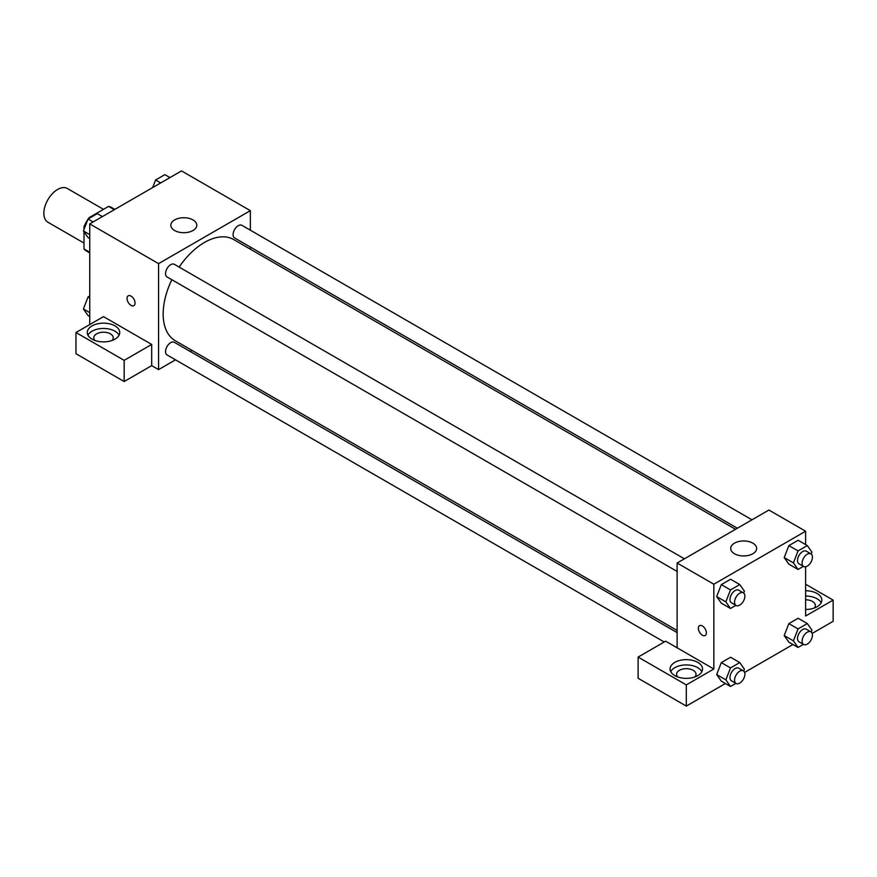 <?xml version="1.0" encoding="UTF-8"?>
<svg xmlns="http://www.w3.org/2000/svg" width="877" height="877" viewBox="0 0 877 877"><rect width="100%" height="100%" fill="white"/><g stroke="black" fill="none" stroke-linecap="round" stroke-linejoin="round"><path stroke-width="1.32" d="M103.475 209.351L67.354 188.489A19.469 11.237 120 0 0 52.346 193.707A19.469 11.237 120 0 0 43.85 213.297A19.469 11.237 120 0 0 47.884 222.21L84.006 243.072M89.903 217.924L89.257 217.551L108.573 206.402A25.126 14.503 120 0 1 111.478 207.432L114.865 209.395M89.739 252.269L84.006 248.958A25.126 14.503 120 0 0 86.352 250.954L89.739 252.916M84.006 248.958L84.006 231.802M84.006 229.401L84.006 226.65A25.126 14.503 120 0 1 87.81 219.601M89.257 217.551A25.126 14.503 120 0 0 88.336 218.822M84.872 227.154L84.006 226.65M114.317 209.713L108.573 206.402M89.739 324.578L89.739 223.898L181.517 170.905L250.351 210.655L250.351 230.202M250.351 247.051L250.351 249.189M174.633 219.919A12.98 7.498 180 0 1 188.785 218.296A12.98 7.498 180 0 1 196.788 225.225A12.98 7.498 180 0 1 183.808 232.712A12.98 7.498 180 0 1 170.829 225.225A12.98 7.498 180 0 1 174.633 219.919M175.51 359.844L158.573 369.612L158.573 263.637L89.739 223.898M158.573 263.637L250.351 210.655M128.206 295.812A5.679 3.278 -120 0 0 127.329 300.362A5.679 3.278 -120 0 0 131.046 305.36A5.679 3.278 60 0 1 127.329 300.362A5.679 3.278 60 0 1 128.195 295.812A5.679 3.278 60 0 1 133.874 299.09A5.679 3.278 60 0 1 133.874 305.645A5.679 3.278 60 0 1 131.035 305.371A5.679 3.278 -120 0 0 133.885 305.645M151.688 344.442L103.508 316.63L75.97 332.526L124.161 360.348L151.688 344.442L151.688 365.643L158.573 369.612M92.03 325.904A16.224 9.362 180 0 1 109.713 323.865A16.224 9.362 180 0 1 119.732 332.526A16.224 9.362 180 0 1 103.508 341.887A16.224 9.362 180 0 1 87.283 332.526A16.224 9.362 180 0 1 92.03 325.904M119.064 335.178A16.224 9.362 0 0 0 92.03 331.199A16.224 9.362 0 0 0 87.941 335.178M94.924 340.473A9.735 5.624 180 0 1 93.773 337.82A9.735 5.624 180 0 1 99.781 332.635A9.735 5.624 180 0 1 110.392 333.852A9.735 5.624 180 0 1 113.243 337.82A9.735 5.624 180 0 1 112.092 340.473M124.161 360.348L124.161 381.539L151.688 365.643M75.97 332.526L75.97 353.716L124.161 381.539M191.942 350.351L190.101 351.414M684.422 558.813L174.337 264.317A7.29 4.21 120 0 0 167.047 268.526A7.29 4.21 120 0 0 167.047 276.946L677.121 571.442M677.121 632.602L174.337 342.315A7.29 4.21 120 0 0 168.713 344.266A7.29 4.21 120 0 0 165.534 351.611A7.29 4.21 120 0 0 167.047 354.955L664.229 641.997M751.973 519.809L241.888 225.312A7.29 4.21 120 0 0 236.264 227.275A7.29 4.21 120 0 0 233.085 234.608A7.29 4.21 120 0 0 234.587 237.952L737.382 528.239M735.529 529.302L233.666 239.553A58.408 33.721 120 0 0 179.138 267.09M171.837 279.719A58.408 33.721 120 0 0 163.166 313.977A58.408 33.721 120 0 0 175.257 340.714L677.121 630.464M677.121 647.807L665.654 641.175L638.116 657.081L686.307 684.893L713.834 668.998L677.121 647.807L677.121 563.023L768.91 510.03L805.612 531.232L805.612 544.584M638.116 657.081L638.116 678.272L686.307 706.095L725.4 683.523M744.606 672.429L792.951 644.518M812.157 633.435L833.15 621.311L833.15 600.109L805.612 616.016L805.612 566.761M805.612 599.791A9.735 5.624 180 0 1 812.497 601.436A9.735 5.624 180 0 1 815.347 605.415A9.735 5.624 180 0 1 814.207 608.068M821.179 602.762A16.224 9.362 0 0 0 805.612 596.042M805.612 590.747A16.224 9.362 180 0 1 821.837 600.109A16.224 9.362 180 0 1 805.612 609.482M677.724 676.945A9.735 5.624 180 0 1 676.573 674.292A9.735 5.624 180 0 1 686.307 668.68A9.735 5.624 180 0 1 696.042 674.292A9.735 5.624 180 0 1 694.891 676.945M701.863 671.65A16.224 9.362 0 0 0 674.83 667.671A16.224 9.362 0 0 0 670.741 671.65M674.83 662.376A16.224 9.362 180 0 1 692.512 660.348A16.224 9.362 180 0 1 702.532 668.998A16.224 9.362 180 0 1 686.307 678.37A16.224 9.362 180 0 1 670.083 668.998A16.224 9.362 180 0 1 674.83 662.376M686.307 684.893L686.307 706.095M805.612 584.214L833.15 600.109M803.42 644.354L798.048 647.456L793.411 640.868L798.048 628.919L788.861 623.613L798.136 618.263L788.861 623.613L784.224 635.562L788.861 642.161L784.213 635.584M803.42 566.356L798.048 569.458L788.861 564.163L784.213 557.575L788.861 545.615L798.136 540.265L788.861 545.615L798.048 550.909L807.311 545.56L811.949 552.159L811.214 554.045M735.869 605.36L730.497 608.463L721.311 603.157L716.673 596.579L721.311 584.619L730.585 579.258L721.311 584.619L730.497 589.914L739.771 584.564L744.398 591.153L743.674 593.049M730.497 667.912L721.311 662.617L730.585 657.257L721.311 662.617L716.684 674.566L721.311 681.166L716.684 674.566L725.86 679.861L730.497 667.912L739.771 662.563L744.398 669.151L743.674 671.048M713.834 668.998L713.834 584.214L805.612 531.232M752.839 543.148A12.98 7.498 180 0 1 756.643 548.454A12.98 7.498 180 0 1 743.663 555.941A12.98 7.498 180 0 1 730.684 548.454A12.98 7.498 180 0 1 738.697 541.526A12.98 7.498 180 0 1 752.839 543.148M713.834 584.214L677.121 563.023M699.528 625.663A5.679 3.278 -120 0 0 698.662 630.212A5.679 3.278 -120 0 0 702.367 635.211A5.679 3.278 60 0 1 698.651 630.212A5.679 3.278 60 0 1 699.528 625.663A5.679 3.278 60 0 1 705.207 628.941A5.679 3.278 60 0 1 705.207 635.496A5.679 3.278 60 0 1 702.367 635.222A5.679 3.278 -120 0 0 705.207 635.496M730.497 608.463L725.86 601.863L730.497 589.914M743.367 592.841L738.774 590.188A7.29 4.21 120 0 0 733.161 592.15A7.29 4.21 120 0 0 729.971 599.484A7.29 4.21 120 0 0 731.484 602.828L736.077 605.481A7.29 4.21 120 0 0 743.367 601.26A7.29 4.21 120 0 0 743.367 592.841A7.29 4.21 120 0 0 737.743 594.792A7.29 4.21 120 0 0 734.564 602.137A7.29 4.21 120 0 0 736.077 605.481M721.311 603.157L716.684 596.568L725.86 601.863M739.771 584.564L730.585 579.258M798.048 569.458L793.411 562.87L798.048 550.909M810.918 553.847L806.325 551.194A7.29 4.21 120 0 0 800.701 553.146A7.29 4.21 120 0 0 797.522 560.491A7.29 4.21 120 0 0 799.035 563.823L803.617 566.476A7.29 4.21 120 0 0 810.918 562.267A7.29 4.21 120 0 0 810.918 553.847A7.29 4.21 120 0 0 805.294 555.799A7.29 4.21 120 0 0 802.115 563.144A7.29 4.21 120 0 0 803.617 566.476M788.861 564.163L784.224 557.564L793.411 562.87M807.311 545.56L798.136 540.265M735.869 683.358L730.497 686.461L725.86 679.861M743.367 670.839L738.774 668.197A7.29 4.21 120 0 0 733.161 670.149A7.29 4.21 120 0 0 729.971 677.482A7.29 4.21 120 0 0 731.484 680.826L736.077 683.479A7.29 4.21 120 0 0 743.367 679.269A7.29 4.21 120 0 0 743.367 670.839A7.29 4.21 120 0 0 737.743 672.802A7.29 4.21 120 0 0 734.564 680.135A7.29 4.21 120 0 0 736.077 683.479M730.497 686.461L721.311 681.166M739.771 662.563L730.585 657.257M798.048 628.919L807.311 623.558L811.949 630.157L811.214 632.054M810.918 631.846L806.325 629.193A7.29 4.21 120 0 0 800.701 631.144A7.29 4.21 120 0 0 797.522 638.489A7.29 4.21 120 0 0 799.035 641.832L803.617 644.474A7.29 4.21 120 0 0 810.918 640.265A7.29 4.21 120 0 0 810.918 631.846A7.29 4.21 120 0 0 805.294 633.797A7.29 4.21 120 0 0 802.115 641.142A7.29 4.21 120 0 0 803.617 644.474M798.048 647.456L788.861 642.161M793.411 640.868L784.224 635.562M807.311 623.558L798.136 618.263M89.739 238.522L88.04 237.546L83.403 230.947L88.04 218.998L97.314 213.648L102.412 216.586M89.739 234.608L83.403 230.947M93.137 221.936L88.04 218.998M152.653 187.579L155.591 179.993L164.865 174.644L169.952 177.582M160.688 182.942L155.591 179.993M89.739 316.52L88.04 315.545L83.403 308.945L88.04 296.996L89.739 296.02M89.739 312.607L83.403 308.945M89.739 297.983L88.04 296.996"/></g></svg>
